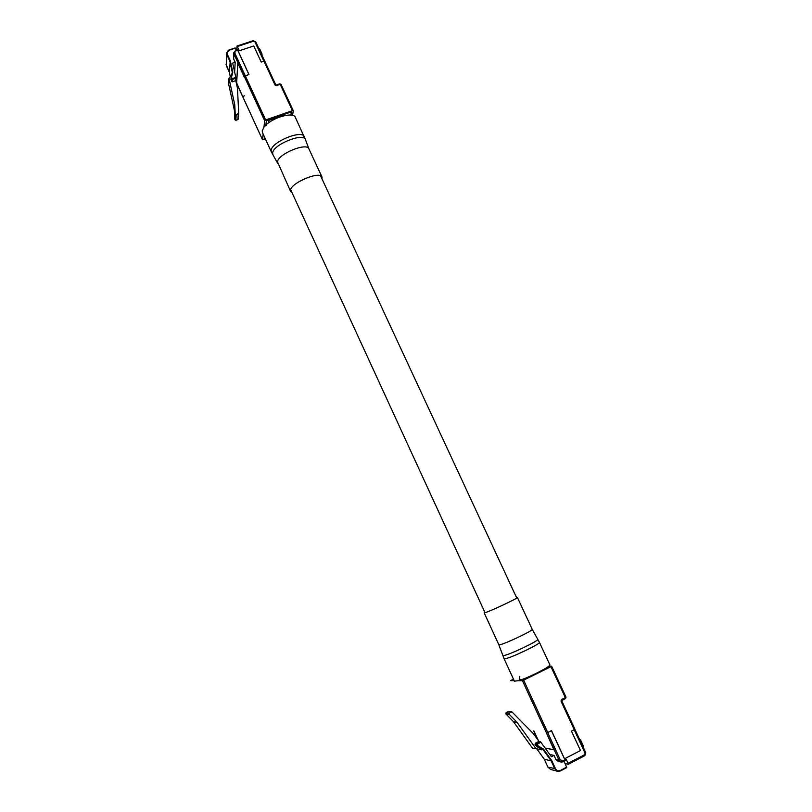 <?xml version="1.0" encoding="UTF-8"?>
<svg xmlns="http://www.w3.org/2000/svg" width="812" height="812" viewBox="0 0 812 812"><rect width="100%" height="100%" fill="white"/><g stroke="black" fill="none" stroke-linecap="round" stroke-linejoin="round"><path stroke-width="1.22" d="M263.829 135.523L263.149 134.051L262.509 139.796L265.453 139.065M275.897 85.138L275.065 85.087L263.941 61.123L261.2 62.037L253.75 45.969L238.19 51.115L248.98 74.521L245.295 75.76L265.656 119.963L264.682 120.734L263.941 127.22L264.073 126.043L265.382 125.576C273.197 117.202 293.558 111.66 295.324 117.324L305.545 139.887C304.348 131.97 272.933 144.475 272.639 153.032L273.015 154.919L271.391 151.986L271.188 150.393C271.411 141.948 302.115 129.362 304.368 136.751M292.543 115.345L293.284 110.797L292.442 110.665L265.656 119.963M242.94 97.064L242.879 96.415M236.647 82.783L237.784 62.96L244.25 76.998L245.295 75.76M236.647 82.824L237.845 63.082M264.468 136.923L264.265 138.679L265.138 138.375L264.336 138.669L264.519 137.035M265.94 125.038L266.478 120.541L291.386 111.883L290.879 115.06M248.919 74.542L238.139 51.126L253.75 45.969L261.2 62.037L264.783 61.194L275.826 85.057M266.092 125.83L264.073 126.043M248.919 74.501L244.28 76.521L233.907 53.988L233.643 58.89L233.673 52.79L233.907 53.988L235.916 50.882L238.941 49.887L237.023 46.02L236.739 50.009M228.954 50.029L235.328 48.172L229.075 50.232C227.248 51.034 226.649 52.344 227.258 54.16L230.314 60.788L232.8 72.136L231.562 76.988L231.907 78.622L235.845 77.536L232.679 63.092L235.196 62.26L233.643 58.89M235.196 62.26L234.648 72.045M236.586 82.804L242.91 97.054M231.745 74.43L228.984 78.287L234.769 104.789L235.216 114.035L236.19 114.634L238.708 113.386L237.469 88.275L235.795 80.642L232.232 81.839L231.278 81.342L231.055 77.323M238.698 113.457L237.906 119.577L238.281 113.913M236.19 114.634L235.825 120.298L237.906 119.577M235.825 120.298L234.871 119.699L235.216 114.035M228.984 78.287L228.7 84.265L234.424 110.533L234.871 119.699M265.869 125.109L266.397 120.562L291.356 111.894L290.848 115.06M283.692 115.801L283.784 115.162L268.853 120.349L268.549 122.876M242.839 96.425L244.585 95.826M274.182 118.491L274.618 119.181M236.251 50.171L235.328 48.172M230.314 60.788L229.299 72.126L230.253 76.511L229.299 72.126L226.365 65.731M234.769 104.789L234.424 110.533M235.845 77.536L235.795 80.642M277.866 117.71L277.937 117.192M232.8 72.136L231.065 77.11L232.283 72.329L229.816 61.144L226.792 54.556L226.325 65.64L226.487 53.044L228.893 49.999L235.145 47.938M258.652 48.131L259.607 48.761L261.941 53.785L261.748 54.79M261.931 54.505L261.88 55.084M519.802 676.325L519.142 680.7L518.411 680.7L522.441 680.71L550.962 666.682L551.592 666.236L548.567 666.347M547.329 667.241L549.44 667.17L524.044 679.776L521.233 679.776M523.669 680.243L547.735 732.505L551.5 730.577L564.513 758.814L580.458 750.532L571.455 731.125L574.257 729.683L560.98 701.081L561.64 700.583L574.916 729.186L574.257 729.683M551.389 730.627L564.452 758.804M513.468 679.147L510.636 680.659L514.179 680.679L513.57 679.36L512.748 679.766L513.478 679.766M547.735 732.505L546.202 732.931M538.488 740.747L533.717 730.901M553.896 749.76L545.146 748.025M537.544 739.427L533.748 730.973M561.63 700.665L574.916 729.186M519.142 680.7L520.482 680.03C531.434 676.437 551.378 666.033 549.846 664.764L539.401 642.292C541.299 643.601 509.134 658.877 504.678 658.776L504.049 658.633L502.841 655.406L503.46 655.558C507.876 655.599 539.828 640.414 537.737 639.288L539.401 642.292M551.47 730.638L547.704 732.566L560.229 759.768L563.061 760.844L566.167 759.23L568.065 763.351L584.64 754.713L585.097 753.201L574.196 729.714M568.065 763.351L568.268 764.305L565.05 763.574L566.796 767.614L560.402 770.943L557.641 771.278L554.829 768.852L551.155 760.854L551.754 760.6L555.449 768.649C556.626 770.679 558.24 771.298 560.28 770.497L566.695 767.147M566.167 759.23L566.37 760.184L563.295 761.757M564.046 761.392L565.05 763.574M549.815 754.51L553.997 755.414L555.875 759.484L558.971 760.184L546.456 733.003L547.704 732.566M545.207 748.106L553.936 749.841L546.456 733.003M538.336 740.534L534.002 731.074L537.625 739.539M541.472 749.182L536.407 746.208L541.98 749.892L532.408 748.055L513.549 721.797L505.917 713.951L506.089 712.713L508.221 711.647L511.976 711.931L508.221 711.647M511.976 711.931L533.423 733.713L538.945 741.376L535.291 743.244L536.773 743.528L540.437 741.65L551.419 756.743L553.997 755.414M506.089 712.713L509.449 713.078L511.59 711.992M509.449 713.078L509.266 714.337L505.917 713.951M536.062 748.806L516.99 722.264L509.266 714.337M536.407 746.208L537.656 746.279L536.519 744.716L535.047 744.421L536.174 745.995M535.047 744.421L535.291 743.244M521.131 679.806L523.973 679.817L549.409 667.19M547.308 667.261L549.409 667.18M513.478 679.806L512.666 679.806L513.57 679.36M524.552 678.538L526.135 678.527L540.934 670.986M544.284 759.24L551.155 760.854L542.984 749.496L543.472 749.09L551.754 760.6M513.549 721.797L516.99 722.264M538.945 741.376L540.437 741.65M560.229 759.768L558.971 760.184L561.204 762.062L558.098 761.351L555.875 759.484M547.907 767.107L550.658 769.482L547.877 767.096L544.284 759.261L536.894 748.958L544.304 759.271L547.907 767.107L555.449 768.649M583.321 747.446L583.442 746.157L580.621 740.077L579.575 739.397M271.391 151.986L262.449 132.508L262.215 130.854L263.941 127.22M292.076 192.769L290.635 191.53L290.503 190.14C291.031 182.741 320.161 170.652 322.009 177.036L322.009 178.934M518.411 680.7L514.392 681.146L504.049 658.633M516.523 597.561L517.396 597.449C518.807 597.906 488.53 612.106 484.683 612.786L484.155 612.806L484.805 612.218M292.442 110.665L280.201 84.326L276.364 85.625L275.065 85.087M242.859 96.902L262.499 139.705M264.682 120.734L244.341 76.551M279.744 83.941L281.033 84.377L293.193 110.615M293.274 110.696L281.033 84.377L279.805 83.829L275.978 85.128L276.364 85.625M263.342 134.467L263.271 135.086M234.861 53.186L245.244 75.739M263.88 61.144L254.866 41.716L253.557 41.179L237.388 46.497M254.866 41.716L255.709 41.798L264.621 61.062M236.19 82.459L242.808 96.872M227.258 54.16L226.792 54.556L226.487 53.044L229.075 50.232M231.278 81.342L231.4 78.926L231.065 77.373L230.943 79.779M235.937 78.226L232.354 79.434L232.232 81.839M238.576 49.4L235.551 50.405L233.673 52.79L235.551 50.405L235.916 50.882M231.562 77.069L230.923 79.627M232.181 78.764L232.354 79.434L231.4 78.926L231.907 78.622M560.98 701.081L561.447 699.599L565.355 697.63L565.548 698.614L561.671 700.563M551.622 666.297L566.015 697.163L565.355 697.63L550.962 666.682M565.994 697.214L565.578 698.584M546.486 732.942L522.441 680.71M561.447 699.599L561.65 700.583L565.548 698.614L566.015 697.163L551.642 666.246M518.919 680.202L520.776 679.279M574.855 729.308L585.746 752.683L585.097 753.201M574.876 729.277L585.746 752.683L584.833 755.667L568.298 764.265M540.914 742.138L537.077 744.401L538.275 746.035L543.472 749.09M585.736 752.754L584.873 755.627M568.268 764.305L584.833 755.667L584.64 754.713M563.061 760.844L563.213 761.808L561.204 762.062L566.37 760.184M538.275 746.035L537.656 746.279L538.214 745.974M566.796 767.614L560.28 770.497M290.635 191.53L277.511 161.862C277.826 154.047 306.885 142.09 308.925 148.9L305.545 139.887M517.396 597.449L532.205 629.3C533.87 630.305 503.511 644.677 499.4 644.819L498.822 644.728L502.841 655.406M485.028 612.695L290.635 189.632M516.747 598.038L320.557 175.808M275.887 85.118L264.783 61.194M262.509 139.796L242.879 96.993M237.023 46.02L253.192 40.701L255.709 41.798L264.661 61.083M236.221 82.57L242.818 96.963M238.708 113.386L238.322 119.049M229.299 72.166L226.03 64.158M261.961 54.81L262.012 54.221M550.658 769.482L557.641 771.278L560.392 770.964M322.009 177.036L308.925 148.9M277.684 163.334L273.015 154.919M484.155 612.806L498.822 644.728M532.205 629.3L537.737 639.288"/></g></svg>
